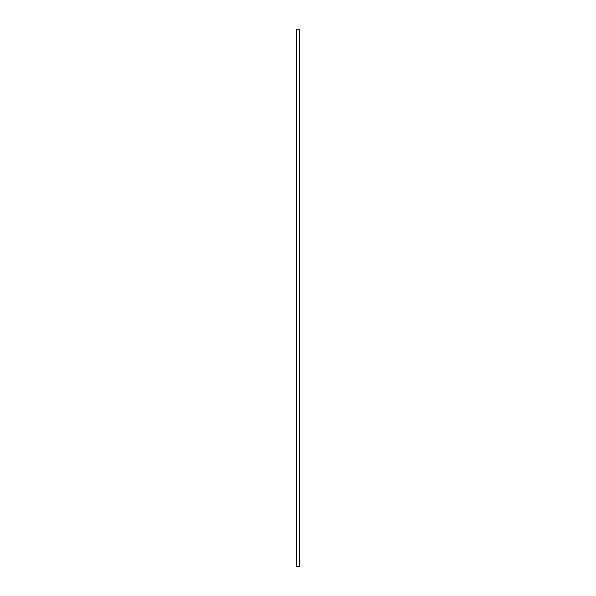 <?xml version="1.0" encoding="UTF-8"?>
<svg xmlns="http://www.w3.org/2000/svg" width="596" height="596" viewBox="0 0 596 596"><rect width="100%" height="100%" fill="white"/><g stroke="black" fill="none" stroke-linecap="round" stroke-linejoin="round"><path stroke-width="0.89" d="M296.339 29.8L296.339 566.2L296.316 29.8L296.368 566.2L299.684 566.2L299.684 29.8L299.661 566.2M299.661 29.8L296.368 29.8M296.674 29.8L296.674 566.2M296.711 29.8L296.711 566.2M296.778 29.8L296.778 566.2M299.222 29.8L299.222 566.2M299.289 29.8L299.289 566.2M299.326 29.8L299.326 566.2M296.413 29.8L296.413 566.2M299.587 29.8L299.587 566.2M299.632 29.8L299.632 566.2"/></g></svg>
